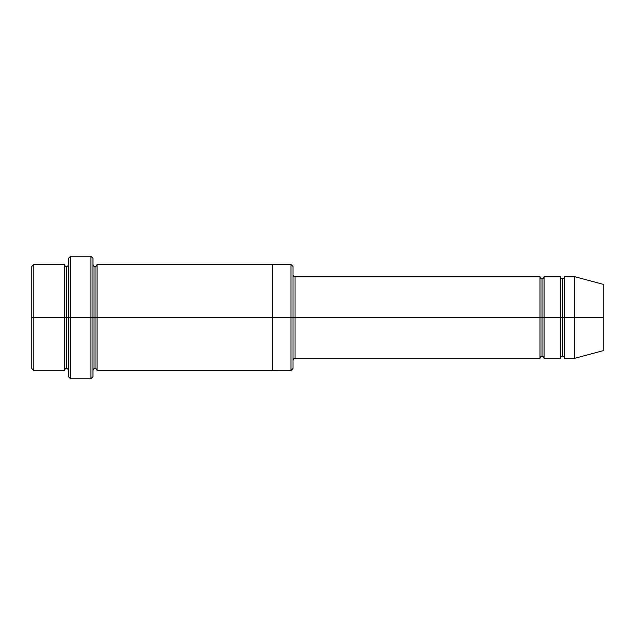 <?xml version="1.0" encoding="UTF-8"?>
<svg xmlns="http://www.w3.org/2000/svg" width="635" height="635" viewBox="0 0 635 635"><rect width="100%" height="100%" fill="white"/><g stroke="black" fill="none" stroke-linecap="round" stroke-linejoin="round"><path stroke-width="0.95" d="M295.045 317.5L295.045 358.323L295.045 317.5L293.005 317.5L293.005 266.478L293.005 368.522L293.005 317.5L290.965 317.5L290.965 264.438L290.965 317.5L295.045 317.5L295.045 276.677L295.045 317.5L542.02 317.5L542.02 278.717L542.02 356.283L542.02 317.5L539.98 317.5L539.98 276.677L539.98 358.323L539.98 276.677L539.98 358.323L539.98 317.5L295.045 317.5L295.045 358.323L295.045 317.5M68.493 317.5L68.493 258.31L68.493 317.5L70.533 317.5L70.533 256.27L70.533 317.5L70.533 256.27L70.533 317.5L90.94 317.5L90.94 256.27L90.94 317.5L92.98 317.5L92.98 258.31L92.98 317.5L95.02 317.5L95.02 266.47L95.02 368.53L95.02 317.5L92.98 317.5L92.98 258.31L92.98 376.69L92.98 317.5L90.94 317.5L90.94 256.27L90.94 378.73L90.94 317.5L70.533 317.5L70.533 378.73L70.533 317.5L66.445 317.5L66.445 266.478L66.445 368.522L66.445 317.5L64.405 317.5L64.405 264.438L64.405 317.5L66.445 317.5L66.445 368.522L66.445 266.478L66.445 317.5L68.493 317.5L68.493 376.69L68.493 317.5M31.75 317.5L31.75 266.478L31.75 317.5L33.79 317.5L33.79 264.438L33.79 317.5L33.79 264.438L33.79 317.5L64.405 317.5L64.405 264.438L64.405 370.562L64.405 317.5L64.405 370.562L64.405 317.5L33.79 317.5L33.79 370.562L33.79 317.5L31.75 317.5L31.75 368.522L31.75 317.5M574.675 317.5L574.675 276.677L574.675 317.5L574.675 276.677L574.675 317.5L603.25 317.5L603.25 284.337L603.25 350.663L603.25 317.5L574.675 317.5L574.675 358.323L574.675 317.5L574.675 358.323L574.675 317.5L564.467 317.5L564.467 276.677L564.467 317.5L574.675 317.5M560.387 317.5L562.427 317.5L562.427 278.717L562.427 356.283L562.427 317.5L560.387 317.5L560.387 276.677L560.387 358.323L560.387 276.677L560.387 358.323L560.387 317.5L544.06 317.5L544.06 358.323L544.06 317.5L542.02 317.5L542.02 356.283L542.02 278.717L542.02 317.5L544.06 317.5L544.06 276.677L544.06 317.5L560.387 317.5M562.427 317.5L562.427 356.283L562.427 278.717L562.427 317.5L564.467 317.5L564.467 358.323L564.467 317.5L562.427 317.5M95.02 317.5L95.02 368.53L95.02 266.47L95.02 317.5L97.068 317.5L97.068 370.57L97.068 317.5L95.02 317.5M290.965 317.5L290.965 264.438L290.965 370.562L290.965 317.5L272.598 317.5L272.598 264.438L272.598 317.5L290.965 317.5L290.965 370.562L290.965 317.5M272.598 317.5L272.598 264.43L272.598 370.57L272.598 317.5L97.068 317.5L97.068 264.43L97.068 317.5L272.598 317.5L272.598 264.43L272.598 317.5M544.06 317.5L544.06 358.323L544.06 317.5M97.068 317.5L97.068 370.57L97.068 317.5M564.467 317.5L564.467 276.677L564.467 317.5M33.79 317.5L33.79 370.562L33.79 317.5M90.94 317.5L90.94 378.73L90.94 317.5M70.533 317.5L70.533 378.73L70.533 317.5M603.25 350.663L574.675 358.323L564.467 358.323C564.102 356.854 563.42 356.171 562.427 356.283C561.626 355.997 560.943 356.672 560.387 358.323L544.06 358.323C543.687 356.854 543.012 356.171 542.02 356.283C541.218 355.997 540.536 356.672 539.98 358.323L295.045 358.323C294.243 358.037 293.568 358.719 293.005 360.362M68.493 258.31L70.533 256.27L90.94 256.27L92.98 258.31M293.005 266.478L290.965 264.438L97.068 264.43C96.695 265.906 96.012 266.581 95.02 266.47C94.218 266.756 93.543 266.081 92.98 264.43M31.75 266.478L33.79 264.438L64.405 264.438C64.968 266.081 65.643 266.763 66.445 266.478C67.437 266.589 68.12 265.906 68.493 264.438M68.493 370.562C68.12 369.094 67.437 368.411 66.445 368.522C65.643 368.236 64.968 368.919 64.405 370.562L33.79 370.562L31.75 368.522M603.25 284.337L574.675 276.677L564.467 276.677C564.102 278.146 563.42 278.828 562.427 278.717C561.626 279.003 560.943 278.328 560.387 276.677L544.06 276.677C543.687 278.146 543.012 278.828 542.02 278.717C541.218 279.003 540.536 278.328 539.98 276.677L295.045 276.677C294.243 276.963 293.568 276.281 293.005 274.637M293.005 368.522L290.965 370.562L97.068 370.57C96.695 369.094 96.012 368.419 95.02 368.53C94.218 368.244 93.543 368.919 92.98 370.57M92.98 376.69L90.94 378.73L70.533 378.73L68.493 376.69"/></g></svg>

